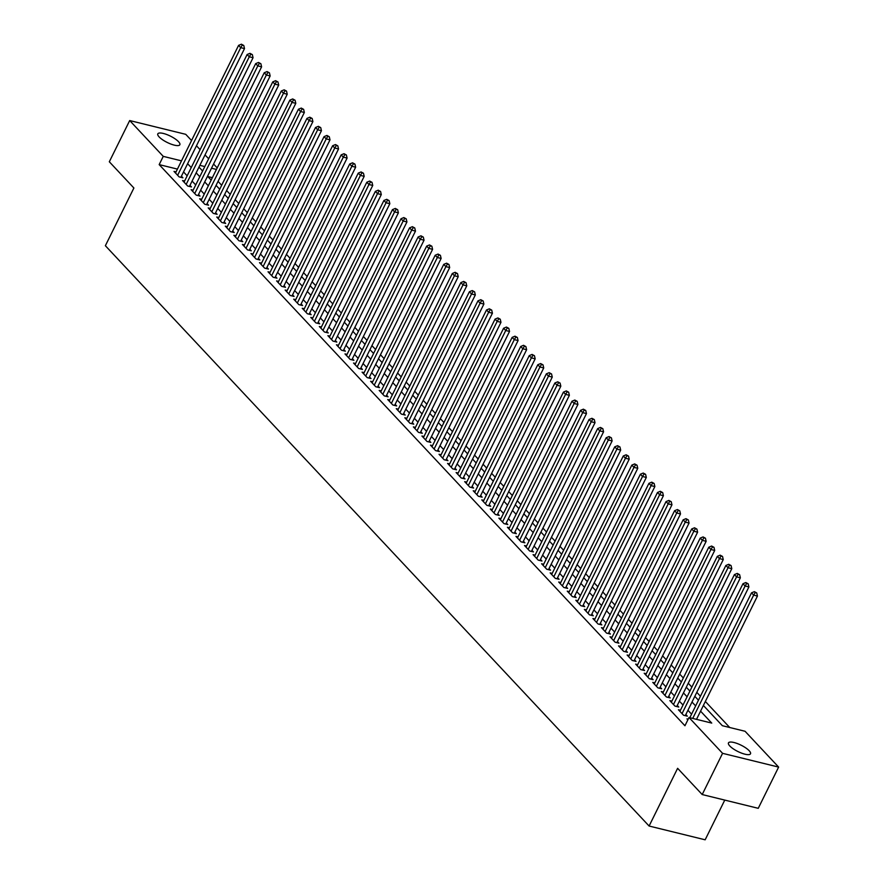 <?xml version="1.0" encoding="UTF-8"?>
<svg xmlns="http://www.w3.org/2000/svg" width="884" height="884" viewBox="0 0 884 884"><rect width="100%" height="100%" fill="white"/><g stroke="black" fill="none" stroke-linecap="round" stroke-linejoin="round"><path stroke-width="1.33" d="M729.786 745.963A12.299 3.547 -153.7 0 1 728.46 742.903A12.299 3.547 -153.7 0 1 737.422 743.588A12.299 3.547 -153.7 0 1 749.179 750.726A12.299 3.547 -153.7 0 1 750.505 753.798A12.299 3.547 -153.7 0 1 741.543 753.113A12.299 3.547 -153.7 0 1 729.786 745.963M159.131 136.921A12.299 3.547 -153.7 0 1 157.816 133.849A12.299 3.547 -153.7 0 1 166.778 134.534A12.299 3.547 -153.7 0 1 178.524 141.683A12.299 3.547 -153.7 0 1 179.85 144.744A12.299 3.547 -153.7 0 1 170.888 144.059A12.299 3.547 -153.7 0 1 159.131 136.921M724.769 800.097L705.156 839.8L649.099 826.032L105.373 245.719L133.893 188.005L109.318 161.772L129.694 120.555L185.739 134.324L191.552 140.523M196.469 145.772L200.104 149.65M205.022 154.899L208.657 158.766M213.574 164.015L217.199 167.894M729.742 727.521L705.344 701.476M700.426 696.227L696.802 692.349M691.885 687.1L688.249 683.233M683.332 677.984L679.697 674.105M674.779 668.856L671.155 664.978M666.227 659.729L662.602 655.851M657.685 650.602L654.049 646.734M649.132 641.486L645.508 637.607M640.58 632.358L636.955 628.48M632.038 623.231L628.402 619.364M623.485 614.115L619.85 610.236M614.933 604.987L611.308 601.109M606.391 595.86L602.755 591.982M597.838 586.733L594.203 582.865M589.285 577.617L585.661 573.738M580.744 568.489L577.108 564.611M572.191 559.362L568.556 555.483M563.638 550.235L560.014 546.367M555.097 541.118L551.461 537.24M546.544 531.991L542.909 528.113M537.991 522.864L534.367 518.985M529.45 513.737L525.814 509.869M520.897 504.62L517.262 500.742M512.344 495.493L508.72 491.614M503.803 486.366L500.167 482.487M495.25 477.238L491.614 473.371M486.697 468.122L483.073 464.244M478.156 458.995L474.52 455.116M469.603 449.868L465.967 446M461.05 440.751L457.426 436.873M452.509 431.624L448.873 427.745M443.956 422.497L440.32 418.618M435.403 413.369L431.779 409.502M426.861 404.253L423.226 400.375M418.309 395.126L414.673 391.247M409.756 385.999L406.132 382.12M401.203 376.871L397.579 373.004M392.662 367.755L389.026 363.877M384.109 358.628L380.485 354.749M375.556 349.5L371.932 345.622M367.015 340.373L363.379 336.506M358.462 331.257L354.827 327.378M349.909 322.13L346.285 318.251M341.368 313.002L337.732 309.135M332.815 303.886L329.179 300.007M324.262 294.759L320.638 290.88M315.721 285.631L312.085 281.753M307.168 276.504L303.532 272.637M298.615 267.388L294.991 263.509M290.074 258.261L286.438 254.382M281.521 249.133L277.885 245.255M272.968 240.006L269.344 236.138M264.427 230.89L260.791 227.011M255.874 221.762L252.238 217.884M247.321 212.635L243.697 208.757M238.779 203.508L235.144 199.64M230.227 194.392L226.591 190.513M221.674 185.264L218.05 181.386M703.377 705.454L722.35 725.698L745.068 731.278L778.627 767.091L722.571 753.323L689.023 717.51L711.742 723.09L700.559 711.156M722.571 753.323L702.205 794.55L758.251 808.319L778.627 767.091M688.194 719.178L686.956 718.88L687.862 719.852M680.437 710.25L678.404 709.753L683.531 715.222L687.321 716.15L685.818 714.559M671.895 701.122L669.851 700.625L674.978 706.106L678.768 707.034L677.277 705.432M663.343 692.006L661.298 691.498L666.437 696.979L670.216 697.907L668.724 696.305M654.79 682.879L652.757 682.382L657.884 687.851L661.674 688.78L660.171 687.188M646.248 673.752L644.204 673.254L649.331 678.724L653.121 679.663L651.63 678.061M637.696 664.624L635.651 664.127L640.789 669.608L644.569 670.536L643.077 668.934M629.143 655.508L627.11 655L632.237 660.481L636.027 661.409L634.524 659.818M620.601 646.381L618.557 645.884L623.684 651.353L627.474 652.281L625.982 650.69M612.048 637.254L610.004 636.756L615.142 642.226L618.922 643.165L617.43 641.563M603.496 628.137L601.463 627.629L606.59 633.11L610.38 634.038L608.877 632.436M594.943 619.01L592.91 618.502L598.037 623.982L601.827 624.911L600.335 623.319M586.401 609.883L584.357 609.385L589.495 614.855L593.274 615.783L591.783 614.192M577.849 600.755L575.816 600.258L580.943 605.728L584.733 606.667L583.23 605.065M569.296 591.639L567.263 591.131L572.39 596.612L576.18 597.54L574.688 595.938M560.754 582.512L558.71 582.015L563.848 587.484L567.627 588.413L566.136 586.821M552.202 573.385L550.168 572.887L555.296 578.357L559.086 579.285L557.583 577.694M543.649 564.257L541.616 563.76L546.743 569.23L550.533 570.169L549.041 568.567M535.107 555.141L533.063 554.633L538.201 560.113L541.98 561.042L540.489 559.439M526.555 546.014L524.521 545.516L529.649 550.986L533.439 551.914L531.936 550.323M518.002 536.886L515.969 536.389L521.096 541.859L524.886 542.787L523.394 541.196M509.46 527.759L507.416 527.262L512.543 532.743L516.333 533.671L514.842 532.069M500.908 518.643L498.874 518.135L504.002 523.615L507.792 524.543L506.289 522.952M492.355 509.516L490.322 509.018L495.449 514.488L499.239 515.416L497.736 513.825M483.813 500.388L481.769 499.891L486.896 505.361L490.686 506.3L489.195 504.698M475.261 491.261L473.227 490.764L478.354 496.244L482.145 497.173L480.642 495.57M466.708 482.145L464.675 481.636L469.802 487.117L473.592 488.045L472.089 486.454M458.166 473.017L456.122 472.52L461.249 477.99L465.039 478.918L463.548 477.327M449.613 463.89L447.58 463.393L452.707 468.863L456.487 469.802L454.995 468.2M441.061 454.774L439.028 454.266L444.155 459.746L447.945 460.674L446.442 459.072M432.519 445.647L430.475 445.138L435.602 450.619L439.392 451.547L437.9 449.956M423.966 436.519L421.933 436.022L427.06 441.492L430.839 442.42L429.348 440.829M415.414 427.392L413.381 426.895L418.508 432.364L422.298 433.304L420.795 431.701M406.872 418.276L404.828 417.767L409.955 423.248L413.745 424.176L412.253 422.574M398.319 409.148L396.275 408.651L401.413 414.121L405.192 415.049L403.701 413.458M389.767 400.021L387.733 399.524L392.861 404.994L396.651 405.922L395.148 404.331M381.225 390.894L379.181 390.397L384.308 395.877L388.098 396.805L386.606 395.203M372.672 381.777L370.628 381.269L375.766 386.75L379.545 387.678L378.054 386.076M364.12 372.65L362.086 372.153L367.214 377.623L371.004 378.551L369.501 376.96M355.578 363.523L353.534 363.026L358.661 368.495L362.451 369.435L360.959 367.832M347.025 354.396L344.981 353.898L350.119 359.379L353.898 360.307L352.407 358.705M338.473 345.279L336.439 344.771L341.567 350.252L345.357 351.18L343.854 349.589M329.92 336.152L327.887 335.655L333.014 341.125L336.804 342.053L335.312 340.462M321.378 327.025L319.334 326.527L324.472 331.997L328.251 332.937L326.76 331.334M312.826 317.909L310.792 317.4L315.919 322.881L319.71 323.809L318.207 322.207M304.273 308.781L302.24 308.273L307.367 313.754L311.157 314.682L309.665 313.091M295.731 299.654L293.687 299.157L298.825 304.626L302.604 305.555L301.113 303.963M287.178 290.527L285.145 290.029L290.272 295.499L294.063 296.438L292.56 294.836M278.626 281.41L276.593 280.902L281.72 286.383L285.51 287.311L284.018 285.709M270.084 272.283L268.04 271.786L273.178 277.256L276.957 278.184L275.465 276.593M261.531 263.156L259.498 262.659L264.625 268.128L268.416 269.056L266.913 267.465M252.979 254.028L250.945 253.531L256.073 259.001L259.863 259.94L258.371 258.338M244.437 244.912L242.393 244.404L247.52 249.885L251.31 250.813L249.818 249.211M235.884 235.785L233.851 235.288L238.978 240.757L242.768 241.686L241.266 240.094M227.332 226.658L225.298 226.16L230.426 231.63L234.216 232.558L232.713 230.967M218.79 217.53L216.746 217.033L221.873 222.514L225.663 223.442L224.171 221.84M210.237 208.414L208.204 207.906L213.331 213.387L217.121 214.315L215.619 212.724M201.685 199.287L199.651 198.79L204.779 204.259L208.569 205.187L207.066 203.596M193.143 190.159L191.099 189.662L196.226 195.132L200.016 196.071L198.524 194.469M184.59 181.032L182.557 180.535L187.684 186.016L191.463 186.944L189.972 185.342M212.37 177.673L207.828 176.557M177.43 169.098L159.175 164.612L684.945 725.753L689.023 717.51M691.564 714.161L687.94 710.283M683.023 705.034L679.387 701.156M674.47 695.907L670.834 692.028M665.917 686.78L662.293 682.912M657.376 677.663L653.74 673.785M648.823 668.536L645.187 664.658M640.27 659.409L636.646 655.53M631.729 650.281L628.093 646.414M623.176 641.165L619.54 637.287M614.623 632.038L610.999 628.159M606.081 622.911L602.446 619.032M597.529 613.783L593.893 609.916M588.976 604.667L585.352 600.788M580.434 595.54L576.799 591.661M571.882 586.412L568.246 582.534M563.329 577.296L559.705 573.418M554.787 568.169L551.152 564.29M546.235 559.042L542.599 555.163M537.682 549.914L534.058 546.047M529.129 540.798L525.505 536.919M520.588 531.671L516.952 527.792M512.035 522.543L508.411 518.665M503.482 513.416L499.858 509.549M494.941 504.3L491.305 500.421M486.388 495.173L482.752 491.294M477.835 486.045L474.211 482.167M469.293 476.918L465.658 473.05M460.741 467.802L457.105 463.923M452.188 458.674L448.564 454.796M443.646 449.547L440.011 445.669M435.094 440.42L431.458 436.552M426.541 431.304L422.917 427.425M417.999 422.176L414.364 418.298M409.447 413.049L405.811 409.182M400.894 403.933L397.27 400.054M392.352 394.805L388.717 390.927M383.8 385.678L380.164 381.8M375.247 376.551L371.623 372.683M366.705 367.435L363.07 363.556M358.153 358.307L354.517 354.429M349.6 349.18L345.976 345.301M341.058 340.053L337.423 336.185M332.506 330.936L328.87 327.058M323.953 321.809L320.328 317.931M315.411 312.682L311.776 308.803M306.858 303.555L303.223 299.687M298.306 294.438L294.681 290.56M289.764 285.311L286.129 281.432M281.211 276.184L277.576 272.305M272.659 267.067L269.034 263.189M264.106 257.94L260.482 254.062M255.564 248.813L251.929 244.934M247.012 239.686L243.387 235.818M238.459 230.569L234.835 226.691M229.917 221.442L226.282 217.563M221.365 212.315L217.729 208.436M212.812 203.187L209.188 199.32M204.27 194.071L200.635 190.193M195.718 184.944L192.082 181.065M187.165 175.817L183.54 171.938M176.038 171.916L174.004 171.408L179.132 176.888L182.922 177.817L181.419 176.225M702.205 794.55L677.619 768.318L649.099 826.032M159.175 164.612L163.253 156.369L129.694 120.555M181.507 160.855L163.253 156.369M695.642 705.907L692.006 702.04M687.089 696.791L683.465 692.912M678.547 687.664L674.912 683.785M669.995 678.536L666.359 674.658M661.442 669.409L657.818 665.541M652.9 660.293L649.265 656.414M644.348 651.165L640.712 647.287M635.795 642.038L632.171 638.171M627.253 632.922L623.618 629.043M618.701 623.795L615.065 619.916M610.148 614.667L606.523 610.789M601.606 605.54L597.971 601.673M593.053 596.424L589.418 592.545M584.501 587.296L580.876 583.418M575.959 578.169L572.324 574.291M567.406 569.042L563.771 565.174M558.854 559.926L555.229 556.047M550.312 550.798L546.677 546.92M541.759 541.671L538.124 537.792M533.207 532.544L529.582 528.676M524.665 523.427L521.03 519.549M516.112 514.3L512.477 510.422M507.56 505.173L503.935 501.294M499.018 496.046L495.383 492.178M490.465 486.929L486.83 483.051M481.913 477.802L478.288 473.923M473.371 468.675L469.736 464.807M464.818 459.558L461.183 455.68M456.266 450.431L452.641 446.553M447.713 441.304L444.088 437.425M439.171 432.177L435.536 428.309M430.618 423.06L426.983 419.182M422.066 413.933L418.441 410.054M413.524 404.806L409.889 400.927M404.971 395.678L401.336 391.811M396.419 386.562L392.794 382.684M387.877 377.435L384.242 373.556M379.324 368.308L375.689 364.429M370.772 359.18L367.147 355.313M362.23 350.064L358.595 346.185M353.677 340.937L350.042 337.058M345.125 331.809L341.5 327.942M336.583 322.693L332.948 318.815M328.03 313.566L324.395 309.687M319.478 304.439L315.853 300.56M310.936 295.311L307.3 291.444M302.383 286.195L298.748 282.316M293.831 277.068L290.206 273.189M285.289 267.94L281.653 264.062M276.736 258.813L273.101 254.946M268.183 249.697L264.559 245.818M259.642 240.57L256.006 236.691M251.089 231.442L247.454 227.564M242.536 222.315L238.912 218.447M233.995 213.199L230.359 209.32M225.442 204.071L221.807 200.193M216.889 194.944L213.265 191.066M208.348 185.817L204.712 181.949M199.795 176.701L196.16 172.822M191.242 167.573L187.618 163.695M198.977 167.12L202.613 170.999M207.53 176.248L211.165 180.115M216.083 185.364L219.707 189.242M224.624 194.491L228.26 198.37M233.177 203.618L236.813 207.486M241.73 212.735L245.354 216.613M250.271 221.862L253.907 225.74M258.824 230.989L262.46 234.868M267.377 240.117L271.001 243.984M275.918 249.233L279.554 253.111M284.471 258.36L288.107 262.239M293.024 267.487L296.648 271.366M301.566 276.615L305.201 280.482M310.118 285.731L313.754 289.609M318.671 294.858L322.295 298.737M327.224 303.986L330.848 307.864M335.765 313.113L339.401 316.98M344.318 322.229L347.942 326.108M352.871 331.356L356.495 335.235M361.412 340.484L365.048 344.362M369.965 349.611L373.601 353.478M378.518 358.727L382.142 362.606M387.059 367.854L390.695 371.733M395.612 376.982L399.248 380.849M404.165 386.098L407.789 389.977M412.706 395.225L416.342 399.104M421.259 404.353L424.895 408.231M429.812 413.48L433.436 417.347M438.353 422.596L441.989 426.475M446.906 431.724L450.542 435.602M455.459 440.851L459.083 444.729M464.001 449.978L467.636 453.846M472.553 459.094L476.189 462.973M481.106 468.222L484.73 472.1M489.648 477.349L493.283 481.228M498.2 486.476L501.836 490.344M506.753 495.592L510.377 499.471M515.295 504.72L518.93 508.598M523.847 513.847L527.483 517.715M532.4 522.963L536.024 526.842M540.942 532.091L544.577 535.969M549.494 541.218L553.13 545.096M558.047 550.345L561.672 554.213M566.589 559.462L570.224 563.34M575.141 568.589L578.777 572.467M583.694 577.716L587.319 581.595M592.236 586.843L595.871 590.711M600.788 595.96L604.424 599.838M609.341 605.087L612.966 608.966M617.894 614.214L621.518 618.093M626.436 623.342L630.071 627.209M634.988 632.458L638.624 636.336M643.541 641.585L647.165 645.464M652.083 650.712L655.718 654.591M660.635 659.84L664.271 663.707M669.188 668.956L672.812 672.834M677.73 678.083L681.365 681.962M686.282 687.211L689.918 691.078M694.835 696.327L698.459 700.205M216.447 169.43L211.497 168.214M204.801 166.568L199.85 165.352M180.877 177.319L244.503 48.587L240.713 47.659L177.64 175.286M242.271 45.117L243.785 45.482L241.409 44.2L242.271 45.117L240.713 47.659L238.581 45.382L175.496 173.01M244.503 48.587L243.785 45.482M241.409 44.2L238.581 45.382M189.43 186.447L253.056 57.714L249.266 56.786L186.181 184.413M250.813 54.233L252.338 54.609L249.962 53.327L250.813 54.233L249.266 56.786L247.122 54.51L184.049 182.137M253.056 57.714L252.338 54.609M249.962 53.327L247.122 54.51M197.983 195.563L261.598 66.841L257.808 65.913L194.734 193.541M259.366 63.361L260.879 63.736L258.515 62.444L259.366 63.361L257.808 65.913L255.675 63.626L192.602 191.253M261.598 66.841L260.879 63.736M258.515 62.444L255.675 63.626M206.524 204.69L270.15 75.969L266.36 75.029L203.287 202.668M267.918 72.488L269.432 72.853L267.056 71.571L267.918 72.488L266.36 75.029L264.228 72.753L201.143 200.381M270.15 75.969L269.432 72.853M267.056 71.571L264.228 72.753M215.077 213.817L278.703 85.085L274.913 84.157L211.828 211.784M276.46 81.615L277.985 81.98L275.609 80.698L276.46 81.615L274.913 84.157L272.769 81.88L209.696 209.508M278.703 85.085L277.985 81.98M275.609 80.698L272.769 81.88M223.63 222.934L287.245 94.212L283.455 93.284L220.381 220.912M285.013 90.732L286.526 91.107L284.162 89.825L285.013 90.732L283.455 93.284L281.322 90.997L218.249 218.635M287.245 94.212L286.526 91.107M284.162 89.825L281.322 90.997M232.172 232.061L295.797 103.34L292.007 102.411L228.934 230.039M293.565 99.859L295.079 100.235L292.703 98.942L293.565 99.859L292.007 102.411L289.875 100.124L226.79 227.752M295.797 103.34L295.079 100.235M292.703 98.942L289.875 100.124M240.724 241.188L304.35 112.467L300.56 111.528L237.476 239.166M302.118 108.986L303.632 109.351L301.256 108.069L302.118 108.986L300.56 111.528L298.416 109.251L235.343 236.879M304.35 112.467L303.632 109.351M301.256 108.069L298.416 109.251M249.277 250.316L312.892 121.583L309.113 120.655L246.028 248.282M310.66 118.102L312.174 118.478L309.809 117.196L310.66 118.102L309.113 120.655L306.969 118.379L243.896 246.006M312.892 121.583L312.174 118.478M309.809 117.196L306.969 118.379M257.819 259.432L321.444 130.71L317.654 129.782L254.581 257.41M319.212 127.23L320.726 127.605L318.362 126.324L319.212 127.23L317.654 129.782L315.522 127.495L252.437 255.133M321.444 130.71L320.726 127.605M318.362 126.324L315.522 127.495M266.371 268.559L329.997 139.838L326.207 138.91L263.123 266.537M327.765 136.357L329.279 136.733L326.903 135.44L327.765 136.357L326.207 138.91L324.063 136.622L260.99 264.25M329.997 139.838L329.279 136.733M326.903 135.44L324.063 136.622M274.924 277.687L338.539 148.965L334.76 148.026L271.675 275.653M336.307 145.484L337.821 145.849L335.456 144.567L336.307 145.484L334.76 148.026L332.616 145.75L269.543 273.377M338.539 148.965L337.821 145.849M335.456 144.567L332.616 145.75M283.477 286.814L347.092 158.081L343.301 157.153L280.228 284.781M344.859 154.601L346.373 154.976L344.009 153.694L344.859 154.601L343.301 157.153L341.169 154.877L278.084 282.504M347.092 158.081L346.373 154.976M344.009 153.694L341.169 154.877M292.018 295.93L355.644 167.209L351.854 166.28L288.77 293.908M353.412 163.728L354.926 164.104L352.55 162.822L353.412 163.728L351.854 166.28L349.71 163.993L286.637 291.621M355.644 167.209L354.926 164.104M352.55 162.822L349.71 163.993M300.571 305.057L364.186 176.336L360.407 175.408L297.322 303.035M361.954 172.855L363.468 173.231L361.103 171.938L361.954 172.855L360.407 175.408L358.263 173.12L295.19 300.748M364.186 176.336L363.468 173.231M361.103 171.938L358.263 173.12M309.124 314.185L372.739 185.452L368.948 184.524L305.875 312.151M370.507 181.982L372.02 182.347L369.656 181.065L370.507 181.982L368.948 184.524L366.816 182.248L303.731 309.875M372.739 185.452L372.02 182.347M369.656 181.065L366.816 182.248M317.665 323.312L381.291 194.579L377.501 193.651L314.428 321.279M379.059 191.099L380.573 191.474L378.197 190.193L379.059 191.099L377.501 193.651L375.368 191.375L312.284 319.002M381.291 194.579L380.573 191.474M378.197 190.193L375.368 191.375M326.218 332.428L389.833 203.707L386.054 202.779L322.969 330.406M387.601 200.226L389.115 200.602L386.75 199.32L387.601 200.226L386.054 202.779L383.91 200.491L320.837 328.119M389.833 203.707L389.115 200.602M386.75 199.32L383.91 200.491M334.771 341.555L398.386 212.834L394.596 211.895L331.522 339.533M396.154 209.353L397.667 209.718L395.303 208.436L396.154 209.353L394.596 211.895L392.463 209.618L329.378 337.246M398.386 212.834L397.667 209.718M395.303 208.436L392.463 209.618M343.312 350.683L406.938 221.95L403.148 221.022L340.075 348.65M404.706 218.481L406.22 218.845L403.844 217.563L404.706 218.481L403.148 221.022L401.016 218.746L337.931 346.373M406.938 221.95L406.22 218.845M403.844 217.563L401.016 218.746M351.865 359.799L415.48 231.078L411.701 230.149L348.616 357.777M413.248 227.597L414.762 227.973L412.397 226.691L413.248 227.597L411.701 230.149L409.557 227.873L346.484 355.501M415.48 231.078L414.762 227.973M412.397 226.691L409.557 227.873M360.418 368.926L424.033 240.205L420.243 239.277L357.169 366.904M421.801 236.724L423.314 237.1L420.95 235.807L421.801 236.724L420.243 239.277L418.11 236.989L355.025 364.617M424.033 240.205L423.314 237.1M420.95 235.807L418.11 236.989M368.959 378.054L432.585 249.332L428.795 248.393L365.722 376.031M430.353 245.851L431.867 246.216L429.491 244.934L430.353 245.851L428.795 248.393L426.663 246.117L363.578 373.744M432.585 249.332L431.867 246.216M429.491 244.934L426.663 246.117M377.512 387.181L441.127 258.448L437.348 257.52L374.263 385.148M438.895 254.968L440.409 255.343L438.044 254.062L438.895 254.968L437.348 257.52L435.204 255.244L372.131 382.871M441.127 258.448L440.409 255.343M438.044 254.062L435.204 255.244M386.065 396.297L449.68 267.576L445.89 266.648L382.816 394.275M447.448 264.095L448.962 264.471L446.597 263.189L447.448 264.095L445.89 266.648L443.757 264.36L380.684 391.999M449.68 267.576L448.962 264.471M446.597 263.189L443.757 264.36M394.607 405.424L458.232 276.703L454.442 275.775L391.369 403.402M456 273.222L457.514 273.598L455.138 272.305L456 273.222L454.442 275.775L452.31 273.488L389.225 401.115M458.232 276.703L457.514 273.598M455.138 272.305L452.31 273.488M403.159 414.552L466.774 285.83L462.995 284.891L399.911 412.519M464.542 282.35L466.056 282.714L463.691 281.432L464.542 282.35L462.995 284.891L460.851 282.615L397.778 410.242M466.774 285.83L466.056 282.714M463.691 281.432L460.851 282.615M411.712 423.679L475.327 294.947L471.537 294.018L408.463 421.646M473.095 291.466L474.609 291.842L472.244 290.56L473.095 291.466L471.537 294.018L469.404 291.742L406.331 419.37M475.327 294.947L474.609 291.842M472.244 290.56L469.404 291.742M420.254 432.795L483.879 304.074L480.089 303.146L417.016 430.773M481.647 300.593L483.161 300.969L480.786 299.687L481.647 300.593L480.089 303.146L477.957 300.858L414.872 428.497M483.879 304.074L483.161 300.969M480.786 299.687L477.957 300.858M428.806 441.923L492.421 313.201L488.642 312.273L425.558 439.901M490.189 309.72L491.714 310.096L489.338 308.803L490.189 309.72L488.642 312.273L486.498 309.986L423.425 437.613M492.421 313.201L491.714 310.096M489.338 308.803L486.498 309.986M437.359 451.05L500.974 322.317L497.184 321.389L434.11 449.017M498.742 318.848L500.256 319.212L497.891 317.931L498.742 318.848L497.184 321.389L495.051 319.113L431.978 446.74M500.974 322.317L500.256 319.212M497.891 317.931L495.051 319.113M445.901 460.177L509.527 331.445L505.736 330.517L442.663 458.144M507.294 327.964L508.808 328.34L506.433 327.058L507.294 327.964L505.736 330.517L503.604 328.24L440.519 455.868M509.527 331.445L508.808 328.34M506.433 327.058L503.604 328.24M454.453 469.293L518.079 340.572L514.289 339.644L451.205 467.271M515.836 337.091L517.361 337.467L514.985 336.185L515.836 337.091L514.289 339.644L512.145 337.356L449.072 464.984M518.079 340.572L517.361 337.467M514.985 336.185L512.145 337.356M463.006 478.421L526.621 349.699L522.831 348.771L459.757 476.399M524.389 346.219L525.903 346.594L523.538 345.301L524.389 346.219L522.831 348.771L520.698 346.484L457.625 474.111M526.621 349.699L525.903 346.594M523.538 345.301L520.698 346.484M471.548 487.548L535.174 358.816L531.383 357.887L468.31 485.515M532.942 355.346L534.455 355.711L532.08 354.429L532.942 355.346L531.383 357.887L529.251 355.611L466.166 483.239M535.174 358.816L534.455 355.711M532.08 354.429L529.251 355.611M480.1 496.675L543.726 367.943L539.936 367.015L476.852 494.642M541.483 364.462L543.008 364.838L540.632 363.556L541.483 364.462L539.936 367.015L537.792 364.738L474.719 492.366M543.726 367.943L543.008 364.838M540.632 363.556L537.792 364.738M488.653 505.792L552.268 377.07L548.478 376.142L485.404 503.769M550.036 373.589L551.55 373.965L549.185 372.672L550.036 373.589L548.478 376.142L546.345 373.855L483.272 501.482M552.268 377.07L551.55 373.965M549.185 372.672L546.345 373.855M497.195 514.919L560.821 386.197L557.03 385.258L493.957 512.897M558.589 382.717L560.102 383.081L557.727 381.8L558.589 382.717L557.03 385.258L554.898 382.982L491.813 510.609M560.821 386.197L560.102 383.081M557.727 381.8L554.898 382.982M505.747 524.046L569.373 395.314L565.583 394.386L502.499 522.013M567.141 391.844L568.655 392.209L566.279 390.927L567.141 391.844L565.583 394.386L563.439 392.109L500.366 519.737M569.373 395.314L568.655 392.209M566.279 390.927L563.439 392.109M514.3 533.163L577.915 404.441L574.136 403.513L511.051 531.14M575.683 400.96L577.197 401.336L574.832 400.054L575.683 400.96L574.136 403.513L571.992 401.226L508.919 528.864M577.915 404.441L577.197 401.336M574.832 400.054L571.992 401.226M522.842 542.29L586.468 413.568L582.678 412.64L519.604 540.268M584.236 410.088L585.749 410.463L583.385 409.17L584.236 410.088L582.678 412.64L580.545 410.353L517.46 537.98M586.468 413.568L585.749 410.463M583.385 409.17L580.545 410.353M531.394 551.417L595.02 422.696L591.23 421.756L528.146 549.395M592.788 419.215L594.302 419.58L591.926 418.298L592.788 419.215L591.23 421.756L589.087 419.48L526.013 547.108M595.02 422.696L594.302 419.58M591.926 418.298L589.087 419.48M539.947 560.544L603.562 431.812L599.783 430.884L536.698 558.511M601.33 428.331L602.844 428.707L600.479 427.425L601.33 428.331L599.783 430.884L597.639 428.607L534.566 556.235M603.562 431.812L602.844 428.707M600.479 427.425L597.639 428.607M548.5 569.661L612.115 440.939L608.325 440.011L545.251 567.639M609.883 437.458L611.396 437.834L609.032 436.552L609.883 437.458L608.325 440.011L606.192 437.724L543.107 565.362M612.115 440.939L611.396 437.834M609.032 436.552L606.192 437.724M557.042 578.788L620.667 450.067L616.877 449.138L553.793 576.766M618.435 446.586L619.949 446.961L617.573 445.669L618.435 446.586L616.877 449.138L614.734 446.851L551.66 574.478M620.667 450.067L619.949 446.961M617.573 445.669L614.734 446.851M565.594 587.915L629.209 459.194L625.43 458.255L562.346 585.882M626.977 455.713L628.491 456.078L626.126 454.796L626.977 455.713L625.43 458.255L623.286 455.978L560.213 583.606M629.209 459.194L628.491 456.078M626.126 454.796L623.286 455.978M574.147 597.043L637.762 468.31L633.972 467.382L570.898 595.009M635.53 464.829L637.044 465.205L634.679 463.923L635.53 464.829L633.972 467.382L631.839 465.106L568.755 592.733M637.762 468.31L637.044 465.205M634.679 463.923L631.839 465.106M582.689 606.159L646.314 477.437L642.524 476.509L579.451 604.137M644.082 473.957L645.596 474.332L643.221 473.05L644.082 473.957L642.524 476.509L640.392 474.222L577.307 601.86M646.314 477.437L645.596 474.332M643.221 473.05L640.392 474.222M591.241 615.286L654.856 486.565L651.077 485.636L587.993 613.264M652.624 483.084L654.138 483.46L651.773 482.167L652.624 483.084L651.077 485.636L648.933 483.349L585.86 610.977M654.856 486.565L654.138 483.46M651.773 482.167L648.933 483.349M599.794 624.413L663.409 495.681L659.619 494.753L596.545 622.38M661.177 492.211L662.691 492.576L660.326 491.294L661.177 492.211L659.619 494.753L657.486 492.476L594.402 620.104M663.409 495.681L662.691 492.576M660.326 491.294L657.486 492.476M608.336 633.541L671.962 504.808L668.171 503.88L605.098 631.507M669.729 501.327L671.243 501.703L668.868 500.421L669.729 501.327L668.171 503.88L666.039 501.604L602.954 629.231M671.962 504.808L671.243 501.703M668.868 500.421L666.039 501.604M616.888 642.657L680.503 513.936L676.724 513.007L613.64 640.635M678.271 510.455L679.785 510.83L677.42 509.549L678.271 510.455L676.724 513.007L674.58 510.72L611.507 638.347M680.503 513.936L679.785 510.83M677.42 509.549L674.58 510.72M625.441 651.784L689.056 523.063L685.266 522.124L622.192 649.762M686.824 519.582L688.338 519.947L685.973 518.665L686.824 519.582L685.266 522.124L683.133 519.847L620.049 647.475M689.056 523.063L688.338 519.947M685.973 518.665L683.133 519.847M633.983 660.912L697.609 532.179L693.818 531.251L630.745 658.878M695.376 528.709L696.89 529.074L694.515 527.792L695.376 528.709L693.818 531.251L691.686 528.975L628.601 656.602M697.609 532.179L696.89 529.074M694.515 527.792L691.686 528.975M642.535 670.028L706.15 541.306L702.371 540.378L639.287 668.006M703.918 537.826L705.432 538.201L703.067 536.919L703.918 537.826L702.371 540.378L700.227 538.102L637.154 665.729M706.15 541.306L705.432 538.201M703.067 536.919L700.227 538.102M651.088 679.155L714.703 550.434L710.913 549.505L647.839 677.133M712.471 546.953L713.985 547.329L711.62 546.036L712.471 546.953L710.913 549.505L708.78 547.218L645.707 674.846M714.703 550.434L713.985 547.329M711.62 546.036L708.78 547.218M659.63 688.282L723.256 559.561L719.466 558.622L656.392 686.26M721.024 556.08L722.537 556.445L720.162 555.163L721.024 556.08L719.466 558.622L717.333 556.345L654.248 683.973M723.256 559.561L722.537 556.445M720.162 555.163L717.333 556.345M668.182 697.41L731.797 568.677L728.018 567.749L664.934 695.376M729.565 565.196L731.079 565.572L728.714 564.29L729.565 565.196L728.018 567.749L725.875 565.473L662.801 693.1M731.797 568.677L731.079 565.572M728.714 564.29L725.875 565.473M676.735 706.526L740.35 577.804L736.56 576.876L673.486 704.504M738.118 574.324L739.632 574.699L737.267 573.418L738.118 574.324L736.56 576.876L734.427 574.589L671.354 702.227M740.35 577.804L739.632 574.699M737.267 573.418L734.427 574.589M685.277 715.653L748.903 586.932L745.113 586.004L682.039 713.631M746.671 583.451L748.184 583.827L745.809 582.534L746.671 583.451L745.113 586.004L742.98 583.716L679.895 711.344M748.903 586.932L748.184 583.827M745.809 582.534L742.98 583.716M696.515 719.355L757.444 596.059L753.665 595.12L692.724 718.427M755.212 592.578L756.737 592.943L754.361 591.661L755.212 592.578L753.665 595.12L751.522 592.844L689.818 717.709M757.444 596.059L756.737 592.943M754.361 591.661L751.522 592.844"/></g></svg>
